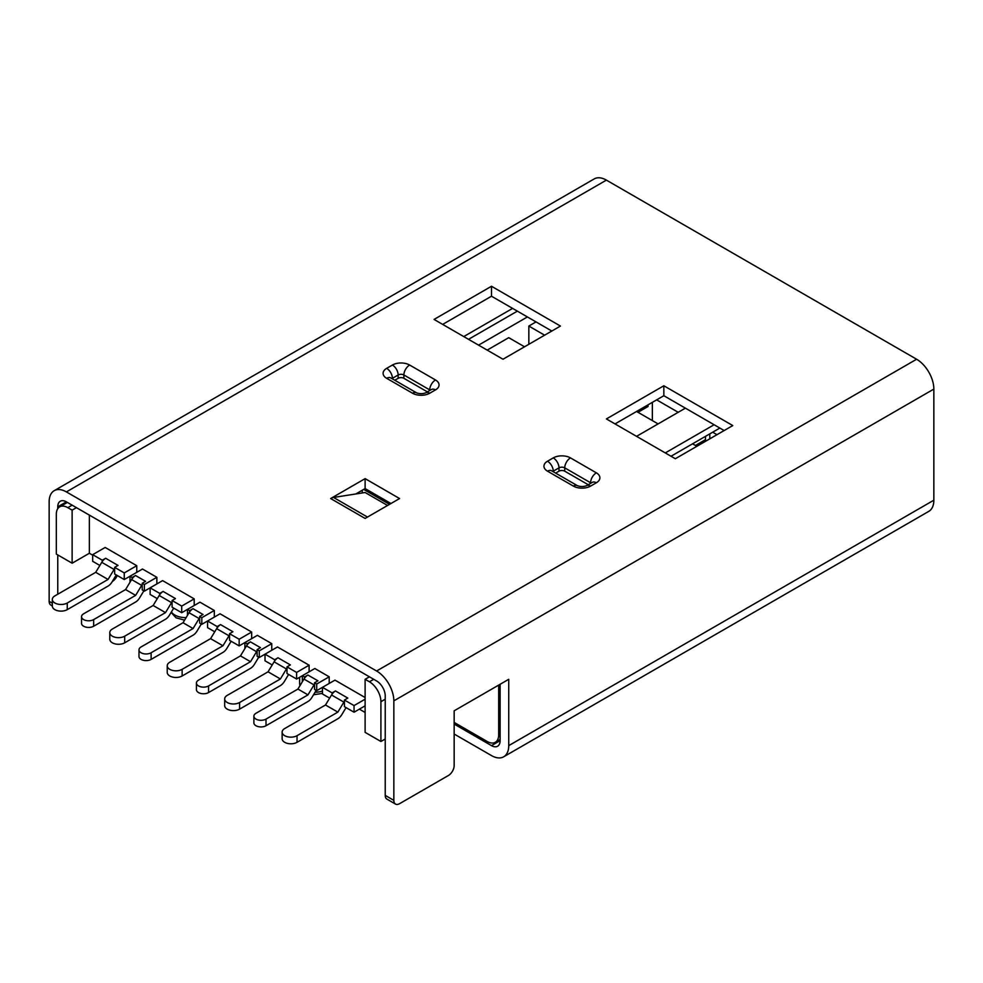 <?xml version="1.0" encoding="UTF-8"?>
<svg xmlns="http://www.w3.org/2000/svg" width="983" height="983" viewBox="0 0 983 983"><rect width="100%" height="100%" fill="white"/><g stroke="black" fill="none" stroke-linecap="round" stroke-linejoin="round"><path stroke-width="1.47" d="M536.018 321.92L528.842 326.061L528.842 344.308M544.643 335.191L528.842 326.061M678.209 412.307L656.656 399.86M716.988 434.683L712.675 432.201M385.225 699.196L380.913 701.69L380.913 741.489L365.111 732.36L365.111 679.302L369.424 681.784L373.737 679.302M385.225 738.995L380.913 741.489M454.158 722.419L487.187 741.489A16.244 9.375 -120 0 0 495.321 742.288A16.244 9.375 -120 0 0 498.676 734.854L498.676 685.102M72.128 505.164L67.815 507.658L72.128 510.14L76.441 507.658M369.424 676.808L365.111 679.302M363.673 489.411L389.526 504.34M362.248 492.95L362.248 490.247M487.187 350.108L508.739 337.673L524.529 346.79M692.573 443.812L696.873 446.294M636.554 411.472L658.094 423.906M478.574 345.131L527.404 316.944M709.8 438.836L709.8 433.859M652.356 420.589L652.356 402.354M695.436 445.471L705.499 439.659L705.499 436.341M637.992 412.307L648.043 406.495L648.043 404.836M365.111 712.466L359.373 709.148M92.672 555.174L89.367 553.257L72.128 563.21L56.326 554.093L56.326 514.293A16.244 9.375 -120 0 1 59.693 506.847L67.372 502.424M365.111 697.537L334.957 680.125L316.71 690.656L314.56 689.415L314.56 682.78L316.71 684.021L316.71 690.656M309.104 671.831L309.104 665.196L277.501 646.961L265.017 654.174L265.017 660.809L272.193 664.963M251.66 638.667L251.66 632.032L220.057 613.797L207.56 621.01L207.56 627.645L214.749 631.786M194.204 605.503L194.204 598.868L162.613 580.621L150.116 587.834L150.116 594.469L157.305 598.622M136.76 572.327L136.76 565.704L105.156 547.457L92.672 554.67L92.672 561.305L99.848 565.458M156.862 583.939L156.862 577.304L142.498 569.022L130.002 576.235L130.002 582.243M214.319 617.103L214.319 610.48L199.954 602.186L187.458 609.399L187.458 615.407M271.763 650.279L271.763 643.644L257.399 635.35L244.902 642.563L244.902 648.571M329.207 683.443L329.207 676.808L314.843 668.514L302.346 675.726L302.346 681.735M89.367 515.117L89.367 553.257M380.913 701.69A16.244 9.375 -120 0 0 369.424 681.784M67.815 507.658A16.244 9.375 -120 0 0 59.693 506.847M72.128 510.14L72.128 563.21M500.114 684.279L500.114 740.654A12.189 7.041 60 0 1 497.595 746.232A12.189 7.041 60 0 1 491.5 745.63L454.158 724.078M454.158 734.031L491.5 755.583A24.378 14.069 -120 0 0 503.689 756.787A24.378 14.069 -120 0 0 508.739 745.63L508.739 679.302L454.158 710.807L454.158 765.536A8.122 4.694 -60 0 1 448.42 775.489L399.577 803.676A8.122 4.694 -60 0 1 395.522 804.082A8.122 4.694 -60 0 1 393.839 800.359L393.839 700.854A24.378 14.069 -120 0 0 376.6 671.008L66.389 491.905A24.378 14.069 -120 0 0 54.2 490.689A24.378 14.069 -120 0 0 49.15 501.846L49.15 601.35A8.122 4.694 120 0 0 50.833 605.073L52.332 605.946M54.2 490.689L594.211 178.918A24.378 14.069 60 0 1 606.4 180.122L916.611 359.237A24.378 14.069 60 0 1 933.85 389.084L933.85 500.2A24.378 14.069 60 0 1 928.8 511.357L503.689 756.787M57.764 508.69L57.764 506.823A12.189 7.041 60 0 1 60.295 501.244A12.189 7.041 60 0 1 66.389 501.846L376.6 680.961A12.189 7.041 60 0 1 385.225 695.878L385.225 795.382A8.122 4.694 120 0 0 386.909 799.105L395.522 804.082M365.111 518.434L330.644 498.541L365.111 478.635L399.577 498.541L365.111 518.434L330.644 498.541A12.189 7.041 -60 0 1 333.544 497.459L355.797 493.97L365.111 488.588L365.111 478.635M663.844 385.766L732.777 425.565L675.333 458.729L606.4 418.93L663.844 385.766L663.844 395.719L615.014 423.906M491.5 286.262L560.433 326.061L502.989 359.237L434.056 319.426L491.5 286.262L491.5 296.215L442.669 324.402M409.641 365.037L435.494 379.966A12.189 7.041 180 0 1 435.494 389.907L429.743 393.225A12.189 7.041 180 0 1 412.504 393.225L386.663 378.308A12.189 7.041 180 0 1 386.663 368.355L392.401 365.037A12.189 7.041 180 0 1 409.641 365.037A8.122 4.694 120 0 0 403.89 374.99L403.89 378.308A4.067 2.347 0 0 0 398.152 378.308L394.785 380.249M403.89 378.308L427.359 391.861M570.496 457.906L596.337 472.835A12.189 7.041 180 0 1 596.337 482.776L590.599 486.094A12.189 7.041 180 0 1 573.359 486.094L547.506 471.176A12.189 7.041 180 0 1 547.506 461.224L553.257 457.906A12.189 7.041 180 0 1 570.496 457.906A8.122 4.694 120 0 0 564.746 467.859L564.746 471.176A4.067 2.347 0 0 0 559.008 471.176L555.641 473.118M564.746 471.176L588.215 484.717M387.572 505.471L365.111 492.508L355.797 493.97M390.964 503.505L365.111 488.588M724.164 430.542L663.844 395.719M551.819 331.038L491.5 296.215M57.764 594.224L57.764 554.916M117.235 575.485A8.122 4.694 -60 0 1 112.345 581.457L112.32 581.469M309.104 665.196L296.608 672.421L286.987 666.855L286.987 673.49L296.608 679.044L302.346 675.726L304.509 676.98L304.509 678.245A8.122 4.694 120 0 0 303.968 679.069L297.923 689.071L255.961 713.289A7.114 4.104 0 0 0 253.884 716.202A7.114 4.104 0 0 0 258.271 719.986A7.114 4.104 0 0 0 266.012 719.101L307.974 694.87L314.019 684.881A8.122 4.694 -60 0 1 314.56 684.045M304.509 676.98L307.888 675.026L317.939 680.826L314.56 682.78M316.194 690.361L311.894 697.463A8.122 4.694 -60 0 1 307.974 701.506L266.012 725.737A7.114 4.104 180 0 1 258.271 726.621A7.114 4.104 180 0 1 253.884 722.824L253.884 716.202M307.888 675.026A8.122 4.694 120 0 0 304.509 678.245M307.974 694.87L297.923 689.071M316.71 684.021L329.207 676.808M136.76 565.704L124.263 572.917L114.642 567.363L114.642 573.986L124.263 579.552L130.002 576.235L132.164 577.476L132.164 578.741A8.122 4.694 -60 0 1 135.543 575.522L132.164 577.476M124.263 572.917L124.263 579.552M102.293 560.224L102.293 561.49A8.122 4.694 -60 0 1 105.672 558.283L102.293 560.224L92.672 554.67M114.642 568.629A8.122 4.694 120 0 0 114.102 569.452L108.056 579.454L67.249 603.009A8.736 5.038 180 0 1 57.727 604.103A8.736 5.038 180 0 1 52.332 599.446A8.736 5.038 180 0 1 54.901 595.882L95.707 572.327L101.753 562.325A8.122 4.694 -60 0 1 102.293 561.49M52.332 599.446L52.332 606.081A8.736 5.038 0 0 0 57.727 610.738A8.736 5.038 0 0 0 67.249 609.644L108.056 586.089A8.122 4.694 120 0 0 111.976 582.047L116.264 574.932M114.642 567.363L118.021 565.409L105.672 558.283M95.707 572.327L108.056 579.454M156.862 577.304L144.366 584.516L142.216 583.275L142.216 589.911L144.366 591.152L150.116 587.834L159.738 593.4L159.738 594.666A8.122 4.694 -60 0 1 163.117 591.447L159.738 593.4M144.366 584.516L144.366 591.152M142.216 583.275L145.595 581.334L135.543 575.522M81.54 616.697A7.114 4.104 180 0 1 83.616 613.797L125.578 589.567L135.629 595.379L93.668 619.597A7.114 4.104 180 0 1 85.926 620.482A7.114 4.104 180 0 1 81.54 616.697L81.54 623.333A7.114 4.104 0 0 0 85.926 627.117A7.114 4.104 0 0 0 93.668 626.232L135.629 602.001A8.122 4.694 120 0 0 139.549 597.959L143.85 590.857M125.578 589.567L131.624 579.565A8.122 4.694 -60 0 1 132.164 578.741M142.216 584.541A8.122 4.694 120 0 0 141.675 585.376L135.629 595.379M247.052 643.804L247.052 645.081A8.122 4.694 -60 0 1 250.432 641.862L247.052 643.804L244.902 642.563L239.164 645.88L229.531 640.326L229.531 634.957A8.122 4.694 120 0 0 228.99 635.792L222.944 645.782L182.138 669.349A8.736 5.038 180 0 1 172.627 670.443A8.736 5.038 180 0 1 167.233 665.786A8.736 5.038 180 0 1 169.789 662.223L210.595 638.655L216.641 628.653A8.122 4.694 -60 0 1 217.182 627.83A8.122 4.694 -60 0 1 220.561 624.61L217.182 626.564L217.182 627.83M271.763 643.644L259.266 650.857L257.116 649.616L257.116 656.251L259.266 657.492L265.017 654.174L274.638 659.728L274.638 660.994A8.122 4.694 -60 0 1 278.005 657.774L274.638 659.728M259.266 650.857L259.266 657.492M257.116 650.881A8.122 4.694 120 0 0 256.575 651.704L250.53 661.706L208.568 685.925A7.114 4.104 180 0 1 200.827 686.822A7.114 4.104 180 0 1 196.428 683.025A7.114 4.104 180 0 1 198.517 680.125L240.466 655.907L246.512 645.905A8.122 4.694 -60 0 1 247.052 645.081M257.116 649.616L260.495 647.662L250.432 641.862M196.428 683.025L196.428 689.661A7.114 4.104 0 0 0 200.827 693.457A7.114 4.104 0 0 0 208.568 692.56L250.53 668.342A8.122 4.694 120 0 0 254.437 664.299L258.738 657.185M240.466 655.907L250.53 661.706M636.554 436.341L685.384 408.154M714.113 424.742L665.282 452.93M671.02 456.247L719.851 428.06M194.204 598.868L181.708 606.081L172.086 600.527L172.086 607.162L181.708 612.716L187.458 609.399L189.608 610.64L189.608 611.905A8.122 4.694 -60 0 1 192.987 608.686L189.608 610.64M181.708 606.081L181.708 612.716M172.086 601.793A8.122 4.694 120 0 0 171.546 602.616L165.5 612.618L124.694 636.185A8.736 5.038 180 0 1 115.171 637.279A8.736 5.038 180 0 1 109.789 632.61A8.736 5.038 180 0 1 112.345 629.046L153.151 605.491L159.197 595.489A8.122 4.694 -60 0 1 159.738 594.666M109.789 632.61L109.789 639.245A8.736 5.038 0 0 0 115.171 643.902A8.736 5.038 0 0 0 124.694 642.808L165.5 619.253A8.122 4.694 120 0 0 169.42 615.211L173.721 608.096M172.086 600.527L175.466 598.573L163.117 591.447M153.151 605.491L165.5 612.618M251.66 632.032L239.164 639.245L229.531 633.691L229.531 634.957M239.164 639.245L239.164 645.88M214.319 610.48L201.822 617.693L199.66 616.452L199.66 623.075L201.822 624.328L207.56 621.01L217.182 626.564M167.233 665.786L167.233 672.421A8.736 5.038 0 0 0 172.627 677.078A8.736 5.038 0 0 0 182.138 675.985L222.944 652.417A8.122 4.694 120 0 0 226.864 648.375L231.165 641.272M229.531 633.691L232.91 631.737L220.561 624.61M210.595 638.655L222.944 645.782M296.608 672.421L296.608 679.044M286.987 668.133A8.122 4.694 120 0 0 286.446 668.956L280.401 678.958L239.594 702.513A8.736 5.038 180 0 1 230.071 703.607A8.736 5.038 180 0 1 224.677 698.95A8.736 5.038 180 0 1 227.245 695.386L268.052 671.819L274.097 661.829A8.122 4.694 -60 0 1 274.638 660.994M224.677 698.95L224.677 705.585A8.736 5.038 0 0 0 230.071 710.242A8.736 5.038 0 0 0 239.594 709.148L280.401 685.593A8.122 4.694 120 0 0 284.32 681.538L288.609 674.436M286.987 666.855L290.366 664.913L278.005 657.774M268.052 671.819L280.401 678.958M365.111 699.196L354.052 705.585L344.431 700.031L344.431 706.666L354.052 712.22L365.111 705.831M354.052 705.585L354.052 712.22M332.082 692.892L332.082 694.158A8.122 4.694 -60 0 1 335.461 690.951L332.082 692.892L322.461 687.338L322.461 693.973L329.649 698.127M344.431 701.297A8.122 4.694 120 0 0 343.89 702.12L337.845 712.122L297.038 735.677A8.736 5.038 180 0 1 287.515 736.771A8.736 5.038 180 0 1 282.133 732.114A8.736 5.038 180 0 1 284.689 728.55L325.496 704.995L331.541 694.993A8.122 4.694 -60 0 1 332.082 694.158M282.133 732.114L282.133 738.749A8.736 5.038 0 0 0 287.515 743.406A8.736 5.038 0 0 0 297.038 742.312L337.845 718.757A8.122 4.694 120 0 0 341.765 714.715L346.065 707.6M344.431 700.031L347.81 698.077L335.461 690.951M325.496 704.995L337.845 712.122M201.822 617.693L201.822 624.328M199.66 617.717A8.122 4.694 120 0 0 199.119 618.54L193.073 628.542L151.124 652.761A7.114 4.104 180 0 1 143.371 653.658A7.114 4.104 180 0 1 138.984 649.861A7.114 4.104 180 0 1 141.073 646.961L183.022 622.731L189.068 612.741A8.122 4.694 -60 0 1 189.608 611.905M199.66 616.452L203.039 614.498L192.987 608.686M138.984 649.861L138.984 656.497A7.114 4.104 0 0 0 143.371 660.281A7.114 4.104 0 0 0 151.124 659.396L193.073 635.178A8.122 4.694 120 0 0 196.993 631.135L201.294 624.021M183.022 622.731L193.073 628.542M186.119 617.607A15.237 8.798 180 0 1 174.814 615.039A15.237 8.798 180 0 1 171.374 611.979M322.461 691.061A15.237 8.798 180 0 1 315.051 692.241M498.676 734.854L500.114 734.031M300.048 685.544A15.237 8.798 180 0 1 299.618 683.443L299.913 685.778M517.353 311.144L468.522 339.332M500.114 740.654L491.5 745.63M933.85 500.2L508.739 745.63M933.85 389.084L393.839 700.854M916.611 359.237L376.6 671.008M606.4 180.122L66.389 491.905M435.494 389.907A8.122 4.694 -120 0 0 431.426 389.514L425.676 392.831C422.629 393.937 419.594 393.937 416.571 392.831A8.122 4.694 120 0 0 412.504 393.225M429.743 393.225A8.122 4.694 -120 0 0 425.676 392.831M435.494 379.966A8.122 4.694 120 0 0 429.743 389.907L403.89 374.99A4.067 2.347 0 0 0 398.152 374.99A8.122 4.694 -120 0 0 392.401 365.037M398.152 378.308L398.152 374.99L392.401 378.308A8.122 4.694 -120 0 0 386.663 368.355M390.521 377.804L390.718 377.902A8.122 4.694 120 0 0 386.663 378.308M596.337 482.776A8.122 4.694 -120 0 0 592.282 482.383L586.532 485.7C583.484 486.806 580.449 486.806 577.426 485.7A8.122 4.694 120 0 0 573.359 486.094M590.599 486.094A8.122 4.694 -120 0 0 586.532 485.7M596.337 472.835A8.122 4.694 120 0 0 590.599 482.776L564.746 467.859A4.067 2.347 0 0 0 559.008 467.859A8.122 4.694 -120 0 0 553.257 457.906M559.008 471.176L559.008 467.859L553.257 471.176A8.122 4.694 -120 0 0 547.506 461.224M551.377 470.673L551.574 470.771A8.122 4.694 120 0 0 547.506 471.176M333.544 497.459L367.495 517.058M385.225 795.382L393.839 800.359M49.15 601.35L52.332 603.193M66.389 501.846L57.764 506.823M266.012 719.101L266.012 725.737M314.019 684.881L303.968 679.069M67.249 603.009L67.249 609.644M101.753 562.325L114.102 569.452M131.624 579.565L141.675 585.376M93.668 619.597L93.668 626.232M246.512 645.905L256.575 651.704M208.568 685.925L208.568 692.56M124.694 636.185L124.694 642.808M159.197 595.489L171.546 602.616M182.138 669.349L182.138 675.985M216.641 628.653L228.99 635.792M239.594 702.513L239.594 709.148M274.097 661.829L286.446 668.956M297.038 735.677L297.038 742.312M331.541 694.993L343.89 702.12M189.068 612.741L199.119 618.54M151.124 652.761L151.124 659.396M184.583 620.162L176.08 617.828L171.091 612.434M322.461 693.384L313.516 694.772M299.618 677.312L299.618 683.443M512.598 308.392L463.767 336.579M500.114 739.523L495.321 742.288M390.718 377.902L416.571 392.831M551.574 470.771L577.426 485.7"/></g></svg>
